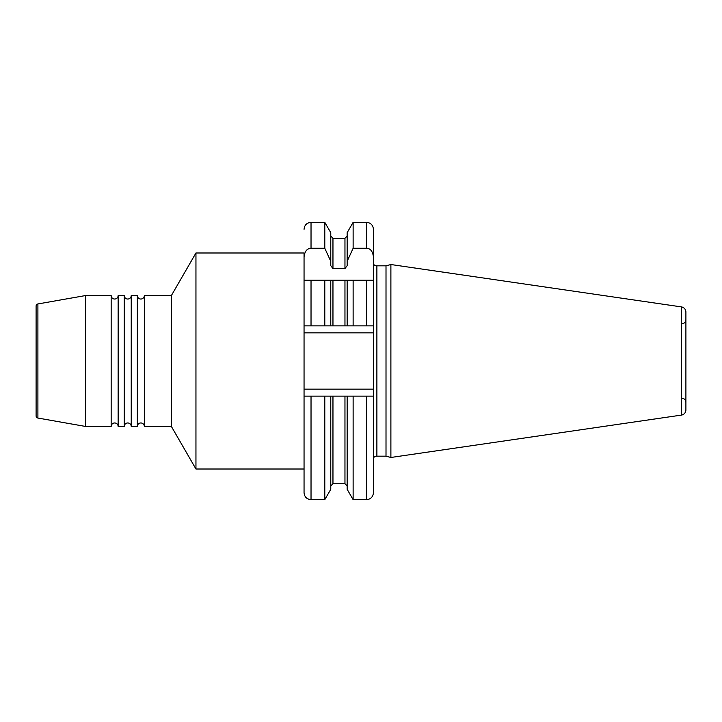 <?xml version="1.0" encoding="UTF-8"?>
<svg xmlns="http://www.w3.org/2000/svg" width="722" height="722" viewBox="0 0 722 722"><rect width="100%" height="100%" fill="white"/><g stroke="black" fill="none" stroke-linecap="round" stroke-linejoin="round"><path stroke-width="1.08" d="M347.147 396.134L353.13 396.134L353.13 499.669L347.147 489.29L347.147 396.134L304.052 396.134L304.052 252.989L195.951 252.989L171.385 295.542L144.328 295.542L144.328 426.458L171.385 426.458L171.385 295.542M347.147 261.301L347.147 232.71L353.13 222.331L353.13 248.26L347.147 261.301L347.147 265.678L344.963 268.557L332.959 268.557L330.775 265.678L330.775 261.301L324.792 248.26L324.792 222.331L311.029 222.331L311.029 248.26L324.792 248.26M353.13 248.26L366.451 248.26L366.451 222.331C370.693 222.746 373.021 225.074 373.436 229.316L373.436 280.262L344.963 280.262L353.13 280.262L353.13 325.866L324.792 325.866L324.792 280.262L330.775 280.262L330.775 325.866M344.963 325.866L344.963 280.262L304.052 280.262L304.052 252.989M353.13 325.866L373.436 325.866L373.436 396.134L353.13 396.134M195.951 252.989L195.951 469.011L304.052 469.011L304.052 492.684L304.052 396.134M311.029 280.262L311.029 325.866L304.052 325.866L324.792 325.866M366.451 280.262L366.451 325.866L373.436 325.866L373.436 254.649M373.436 280.262L373.436 325.866M373.436 396.134L373.436 492.684C373.021 496.926 370.693 499.254 366.451 499.669L366.451 396.134M366.451 248.26C370.413 248.386 372.742 251.292 373.436 256.969M311.029 396.134L311.029 499.669L324.792 499.669L324.792 396.134M330.775 396.134L330.775 489.29L324.792 499.669M324.792 222.331L330.775 232.71L330.775 261.301M304.052 256.969C304.702 251.328 307.03 248.431 311.029 248.26M347.147 325.866L347.147 280.262M195.951 469.011L171.385 426.458M111.161 426.458L111.161 295.542A3.493 3.493 0 0 0 114.654 299.034A3.493 3.493 0 0 0 118.146 295.542L124.256 295.542L124.256 426.458L118.146 426.458A3.493 3.493 0 0 0 114.654 422.966A3.493 3.493 0 0 0 111.161 426.458L85.602 426.458L85.602 295.542L37.905 303.953A2.184 2.184 0 0 0 36.1 306.101L36.1 415.899A2.184 2.184 0 0 0 37.905 418.047L37.905 303.953M111.161 295.542L85.602 295.542M137.342 295.542L131.233 295.542L131.233 426.458L137.342 426.458L137.342 295.542A3.493 3.493 0 0 0 140.835 299.034A3.493 3.493 0 0 0 144.328 295.542M118.146 426.458L118.146 295.542M85.602 426.458L37.905 418.047M36.1 337.003L36.1 384.997L36.1 337.003M685.9 409.915L685.9 312.084A5.234 5.234 0 0 0 681.424 306.904L390.891 264.523L390.891 457.477L681.424 415.096A5.234 5.234 0 0 0 685.9 409.915M373.436 457.865A4.368 4.368 0 0 1 376.884 456.169L386.008 456.169L386.008 265.831L390.891 264.523M386.008 456.169L390.891 457.477M373.436 264.135A4.368 4.368 0 0 0 376.884 265.831L386.008 265.831M124.256 295.542A3.493 3.493 0 0 0 127.74 299.034A3.493 3.493 0 0 0 131.233 295.542M124.256 426.458A3.493 3.493 0 0 1 127.74 422.966A3.493 3.493 0 0 1 131.233 426.458M137.342 426.458A3.493 3.493 0 0 1 140.835 422.966A3.493 3.493 0 0 1 144.328 426.458M332.959 396.134L332.959 483.74L330.775 485.924M332.959 483.74L344.963 483.74L344.963 396.134M344.963 268.557L344.963 238.26L332.959 238.26L332.959 268.557M332.959 280.262L332.959 325.866M373.436 389.149L304.052 389.149M304.052 332.851L373.436 332.851M681.424 415.096L681.424 306.904M376.884 456.169L376.884 265.831M353.13 499.669L366.451 499.669M353.13 222.331L366.451 222.331M332.959 238.26L330.775 236.076M344.963 483.74L347.147 485.924M344.963 238.26L347.147 236.076M311.029 499.669C306.796 499.254 304.467 496.926 304.052 492.684M311.029 222.331C306.796 222.746 304.467 225.074 304.052 229.316M681.532 323.907C684.185 323.646 685.638 322.192 685.9 319.539M681.532 398.093C684.185 398.354 685.638 399.808 685.9 402.461"/></g></svg>
